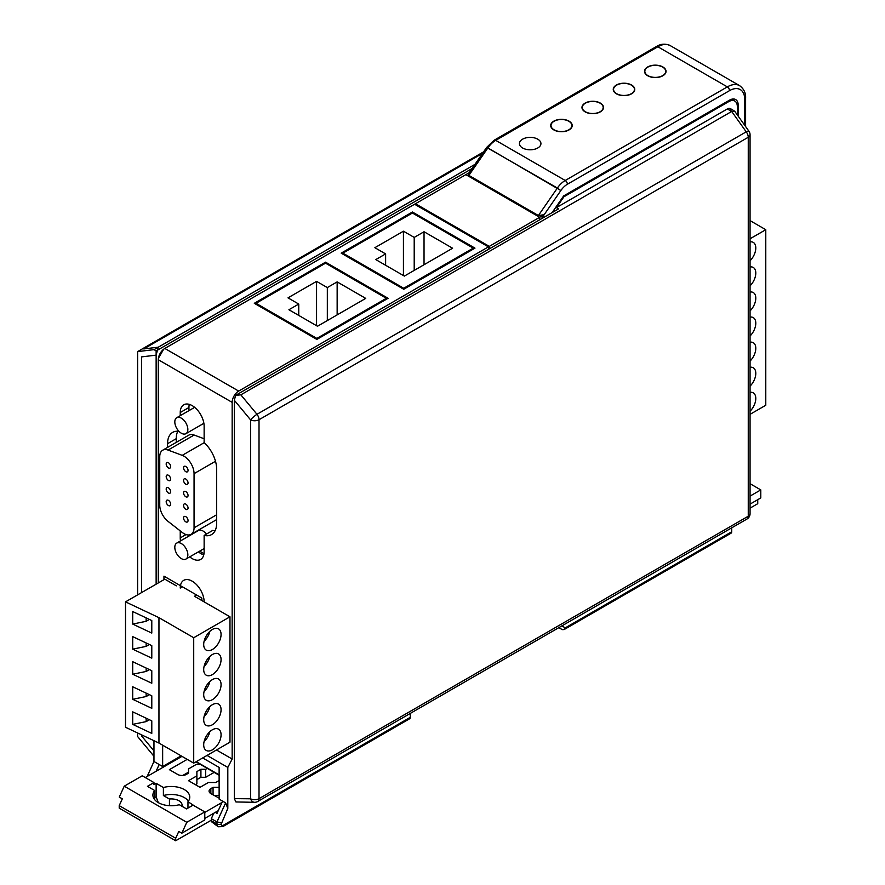 <?xml version="1.0" encoding="UTF-8"?>
<svg xmlns="http://www.w3.org/2000/svg" width="885" height="885" viewBox="0 0 885 885"><rect width="100%" height="100%" fill="white"/><g stroke="black" fill="none" stroke-linecap="round" stroke-linejoin="round"><path stroke-width="1.33" d="M731.054 533.19A3.075 1.77 -120 0 0 731.685 531.785L731.685 527.858L731.685 531.785A3.075 1.77 -120 0 1 731.054 533.19L564.088 629.589L562.329 629.622L564.077 629.589L565.327 627.83L564.077 629.589L731.054 533.19M488.431 246.871L414.589 204.236L164.82 348.447L238.673 391.081A9.215 5.321 -60 0 0 232.158 402.365L232.158 759.031L227.81 767.417L207.035 755.425L227.81 767.417L227.81 808.447L221.294 823.946A3.075 1.77 -0 0 1 216.947 823.946L211.305 820.683A6.14 3.551 120 0 0 211.393 821.645L218.219 826.756A6.14 3.551 -60 0 1 216.947 823.946A3.075 1.77 -0 0 0 221.294 823.946A3.075 1.77 -60 0 0 223.462 825.196A3.075 1.77 60 0 1 222.832 826.612L409.611 718.775A3.075 1.77 -120 0 0 410.242 717.359L223.462 825.196A3.075 1.77 60 0 1 222.832 826.612L409.611 718.775A3.075 1.77 -120 0 0 410.242 717.359L410.242 713.432L410.242 717.359L223.462 825.196A3.075 1.77 -60 0 1 221.294 823.946L227.81 808.447L225.642 802.883L222.6 801.124L225.642 802.883L216.947 821.944L211.305 818.68L213.783 813.238L211.305 818.68L211.305 820.683L216.947 823.946L216.947 821.944L211.305 818.68L211.305 820.683A6.14 3.551 120 0 0 211.393 821.645L218.219 826.756A6.14 3.551 -60 0 1 216.947 823.946L216.947 821.944L221.294 822.74L216.947 821.944L225.642 802.883L227.81 808.447L227.81 767.417L232.158 759.031L232.158 402.365A9.215 5.321 -60 0 1 238.673 391.081L488.431 246.871L488.431 249.382M552.373 212.245L563.645 195.928L552.373 212.245M729.517 100.16L563.645 195.928L729.517 100.16A12.29 7.091 120 0 1 735.656 99.551A12.29 7.091 120 0 0 729.517 100.16M738.201 105.182A12.29 7.091 120 0 0 735.656 99.551A12.29 7.091 120 0 1 738.201 105.182L737.105 104.552L738.201 105.182L738.201 116.156L738.201 105.182M232.158 759.031L216.471 749.982L232.158 759.031M158.304 359.73L158.304 582.927L158.304 359.73A9.215 5.321 120 0 1 164.82 348.447L415.463 203.738L489.305 246.373L489.305 248.884L489.305 246.373L539.695 217.279L465.853 174.644L415.463 203.738L489.305 246.373L238.673 391.081L164.82 348.447A9.215 5.321 120 0 0 158.304 359.73L232.158 402.365L158.304 359.73M180.241 530.889L180.241 537.914A16.892 9.757 -120 0 0 180.507 540.923A16.892 9.757 -120 0 1 180.241 537.914L186.038 534.573L180.241 537.914L180.241 530.889M189.722 556.875A16.892 9.757 -120 0 0 200.641 559.442A16.892 9.757 -120 0 0 204.136 551.709L204.136 535.414A24.691 14.26 -120 0 0 211.526 534.606A24.691 14.26 -120 0 0 216.648 523.301L216.648 469.138A24.691 14.26 -120 0 0 204.136 442.577L204.136 426.316A16.892 9.757 -120 0 0 196.758 409.312A16.892 9.757 -120 0 0 183.748 404.788A16.892 9.757 -120 0 0 180.241 412.521L180.241 415.673L180.241 412.521A16.892 9.757 -120 0 1 183.748 404.788A16.892 9.757 -120 0 1 196.758 409.312A16.892 9.757 -120 0 1 204.136 426.316L204.136 442.577A24.691 14.26 -120 0 1 216.648 469.138L216.648 523.301A24.691 14.26 -120 0 1 211.526 534.606A24.691 14.26 -120 0 1 204.136 535.414L212.82 530.392A24.691 14.26 60 0 0 215.088 530.723A24.691 14.26 60 0 1 212.82 530.392L204.136 535.414L204.136 551.709A16.892 9.757 -120 0 1 200.641 559.442A16.892 9.757 -120 0 1 189.722 556.875M179.002 431.371A24.691 14.26 -120 0 0 172.675 432.389A24.691 14.26 -120 0 0 167.564 443.695L167.564 447.401L167.564 443.695A24.691 14.26 -120 0 1 172.675 432.389A24.691 14.26 -120 0 1 179.002 431.371M204.136 601.866A16.892 9.757 -120 0 0 196.758 584.863A16.892 9.757 -120 0 0 183.748 580.339A16.892 9.757 -120 0 0 180.241 588.071L182.421 586.821M153.968 740.701L153.968 761.498L147.164 776.455L153.968 761.498L162.652 766.521L153.968 761.498L153.968 740.701M222.6 801.124L219.126 799.122L219.126 767.417L202.687 757.936L219.126 767.417L219.126 799.122L222.6 801.124L217.013 813.381L215.276 812.375L217.013 813.381L222.6 801.124M162.652 745.192L162.652 766.521L181.126 755.856L162.652 766.521L162.652 745.192M195.928 761.841L219.126 775.238M156.07 771.322L159.178 764.507L156.07 771.322M203.782 554.851A16.892 9.757 60 0 1 198.406 551.864A16.892 9.757 60 0 0 203.782 554.851M189.191 535.901A16.892 9.757 60 0 1 189.058 534.982A16.892 9.757 60 0 0 189.191 535.901M176.248 442.378L176.248 438.672A24.691 14.26 60 0 1 177.808 431.249A24.691 14.26 60 0 0 176.248 438.672L167.564 443.695L176.248 438.672L176.248 442.378M188.936 410.662L188.936 407.498A16.892 9.757 60 0 1 189.29 404.356A16.892 9.757 60 0 0 188.936 407.498L180.241 412.521L188.936 407.498L188.936 410.662M541.288 218.872L560.858 190.541L557.373 188.04A18.43 10.642 -60 0 1 565.216 180.485L727.337 86.885A24.57 14.182 -60 0 1 736.331 84.584A24.57 14.182 -60 0 1 739.628 85.668L670.133 45.544A24.57 14.182 120 0 0 666.527 44.427A24.57 14.182 120 0 0 657.843 46.761L495.722 140.361A18.43 10.642 120 0 0 487.878 147.917L468.884 175.396L538.39 215.531L557.373 188.04L486.661 147.419L487.878 147.917L468.884 175.396L468.762 173.327M662.876 66.972A10.753 6.206 0 0 0 651.161 65.623A10.753 6.206 0 0 0 644.534 71.364A10.753 6.206 0 0 0 647.676 75.745A10.753 6.206 0 0 0 659.391 77.095A10.753 6.206 0 0 0 666.029 71.364A10.753 6.206 0 0 0 662.876 66.972A10.753 6.206 0 0 0 651.161 65.623A10.753 6.206 0 0 0 644.534 71.364A10.753 6.206 0 0 0 647.676 75.745A10.753 6.206 0 0 0 659.391 77.095A10.753 6.206 0 0 0 666.029 71.364A10.753 6.206 0 0 0 662.876 66.972M631.602 85.026A10.753 6.206 0 0 0 619.887 83.677A10.753 6.206 0 0 0 613.25 89.418A10.753 6.206 0 0 0 616.403 93.81A10.753 6.206 0 0 0 628.118 95.149A10.753 6.206 0 0 0 634.755 89.418A10.753 6.206 0 0 0 631.602 85.026A10.753 6.206 0 0 0 619.887 83.677A10.753 6.206 0 0 0 613.25 89.418A10.753 6.206 0 0 0 616.403 93.81A10.753 6.206 0 0 0 628.118 95.149A10.753 6.206 0 0 0 634.755 89.418A10.753 6.206 0 0 0 631.602 85.026M600.329 103.08A10.753 6.206 0 0 0 588.614 101.742A10.753 6.206 0 0 0 581.976 107.472A10.753 6.206 0 0 0 585.129 111.864A10.753 6.206 0 0 0 596.844 113.203A10.753 6.206 0 0 0 603.481 107.472A10.753 6.206 0 0 0 600.329 103.08A10.753 6.206 0 0 0 588.614 101.742A10.753 6.206 0 0 0 581.976 107.472A10.753 6.206 0 0 0 585.129 111.864A10.753 6.206 0 0 0 596.844 113.203A10.753 6.206 0 0 0 603.481 107.472A10.753 6.206 0 0 0 600.329 103.08M569.055 121.145A10.753 6.206 0 0 0 557.34 119.796A10.753 6.206 0 0 0 550.702 125.526A10.753 6.206 0 0 0 553.855 129.918A10.753 6.206 0 0 0 565.57 131.268A10.753 6.206 0 0 0 572.208 125.526A10.753 6.206 0 0 0 569.055 121.145A10.753 6.206 0 0 0 557.34 119.796A10.753 6.206 0 0 0 550.702 125.526A10.753 6.206 0 0 0 553.855 129.918A10.753 6.206 0 0 0 565.57 131.268A10.753 6.206 0 0 0 572.208 125.526A10.753 6.206 0 0 0 569.055 121.145M537.781 139.199A10.753 6.206 0 0 0 526.066 137.85A10.753 6.206 0 0 0 519.429 143.58A10.753 6.206 0 0 0 522.581 147.972A10.753 6.206 0 0 0 534.297 149.322A10.753 6.206 0 0 0 540.934 143.58A10.753 6.206 0 0 0 537.781 139.199M256.042 303.301L316.852 338.413L386.358 298.289L325.547 263.177L325.547 262.17L254.305 303.301L316.852 339.42L388.095 298.289L325.547 262.17L254.305 303.301L316.852 339.42L388.095 298.289L325.547 262.17L325.547 263.177L256.042 303.301L256.042 304.307M342.915 253.143L403.737 288.256L403.737 289.262L474.968 248.132L412.421 212.013L341.179 253.143L403.737 289.262L474.968 248.132L412.421 212.013L412.421 213.019L342.915 253.143L342.915 254.15M163.614 349.276L158.426 358.259L163.614 349.276M156.136 355.139L156.136 584.188L156.136 350.947L472.048 168.559L157.453 350.195L156.136 355.139L141.511 356.898L141.511 592.629M474.935 164.389L154.078 349.63L156.136 350.947L154.078 349.63L137.618 351.61L137.618 594.875L137.618 351.61L483.575 151.877L137.618 351.61L154.078 349.63L474.935 164.389L158.304 347.185L157.453 350.195M240.842 394.843L731.685 111.455L746.221 131.832L256.982 414.291L240.842 394.843L235.642 395.329L234.326 400.274L234.326 798.635L235.93 801.954L254.614 802.308A6.14 4.536 -89.4 0 1 250.566 798.801A6.14 3.551 0 0 0 259.017 798.668L748.256 516.209L748.256 137.263L259.017 419.722A6.14 3.551 180 0 1 250.566 419.855A6.14 0.973 -39.7 0 1 256.982 414.291A6.14 3.551 60 0 1 259.017 419.722L259.017 798.668A6.14 3.551 60 0 1 257.745 801.478L746.984 519.019A6.14 3.551 -120 0 0 748.256 516.209A6.14 3.551 0 0 0 750.06 513.698L750.06 134.752A6.14 3.551 180 0 1 748.256 137.263A6.14 3.551 -120 0 0 746.221 131.832A6.14 1.283 -35.5 0 1 748.92 131.19A6.14 6.14 0 0 1 750.06 134.752M235.642 395.329L558.612 208.871L556.444 207.61L727.337 108.944A6.14 3.551 120 0 1 730.413 108.634L732.526 109.862M727.337 108.944L729.406 110.127L732.636 109.928M748.92 131.19L734.827 111.433L731.685 111.455M737.338 114.939L737.338 106.687A12.29 7.091 -60 0 0 734.793 101.067L731.641 99.242M556.444 207.61L563.933 196.769L728.643 101.675A12.29 7.091 -60 0 1 734.793 101.067M563.933 196.769L563.314 196.404M647.897 67.094A10.443 6.029 180 0 1 659.281 65.789A10.443 6.029 180 0 1 665.719 71.364A10.443 6.029 180 0 1 662.666 75.623A10.443 6.029 180 0 1 651.283 76.929A10.443 6.029 180 0 1 644.833 71.364A10.443 6.029 180 0 1 647.897 67.094A10.443 6.029 180 0 1 659.281 65.789A10.443 6.029 180 0 1 665.719 71.364A10.443 6.029 180 0 1 662.666 75.623A10.443 6.029 180 0 1 651.283 76.929A10.443 6.029 180 0 1 644.833 71.364A10.443 6.029 180 0 1 647.897 67.094M616.624 85.148A10.443 6.029 180 0 1 627.996 83.843A10.443 6.029 180 0 1 634.445 89.418A10.443 6.029 180 0 1 631.392 93.677A10.443 6.029 180 0 1 620.009 94.983A10.443 6.029 180 0 1 613.559 89.418A10.443 6.029 180 0 1 616.624 85.148A10.443 6.029 180 0 1 627.996 83.843A10.443 6.029 180 0 1 634.445 89.418A10.443 6.029 180 0 1 631.392 93.677A10.443 6.029 180 0 1 620.009 94.983A10.443 6.029 180 0 1 613.559 89.418A10.443 6.029 180 0 1 616.624 85.148M585.35 103.213A10.443 6.029 180 0 1 596.722 101.897A10.443 6.029 180 0 1 603.172 107.472A10.443 6.029 180 0 1 600.119 111.731A10.443 6.029 180 0 1 588.735 113.048A10.443 6.029 180 0 1 582.286 107.472A10.443 6.029 180 0 1 585.35 103.213A10.443 6.029 180 0 1 596.722 101.897A10.443 6.029 180 0 1 603.172 107.472A10.443 6.029 180 0 1 600.119 111.731A10.443 6.029 180 0 1 588.735 113.048A10.443 6.029 180 0 1 582.286 107.472A10.443 6.029 180 0 1 585.35 103.213M554.065 121.267A10.443 6.029 180 0 1 565.449 119.962A10.443 6.029 180 0 1 571.898 125.526A10.443 6.029 180 0 1 568.834 129.796A10.443 6.029 180 0 1 557.462 131.102A10.443 6.029 180 0 1 551.012 125.526A10.443 6.029 180 0 1 554.065 121.267A10.443 6.029 180 0 1 565.449 119.962A10.443 6.029 180 0 1 571.898 125.526A10.443 6.029 180 0 1 568.834 129.796A10.443 6.029 180 0 1 557.462 131.102A10.443 6.029 180 0 1 551.012 125.526A10.443 6.029 180 0 1 554.065 121.267M469.172 172.73L465.853 174.644L539.695 217.279L539.695 219.79L539.695 217.279L544.164 214.701L538.39 215.531L557.373 188.04A18.43 10.642 -60 0 1 565.216 180.485A3.075 1.77 60 0 1 567.396 184.246A15.355 8.872 -60 0 0 560.858 190.541A15.355 8.872 -60 0 1 567.385 184.246L729.517 90.646A21.506 12.412 -60 0 1 744.716 99.419L744.716 125.305L744.716 99.419A3.075 1.77 180 0 0 745.612 98.169A3.075 1.77 180 0 1 744.716 99.419A21.506 12.412 -60 0 0 729.517 90.646A3.075 1.77 -120 0 0 727.337 86.885L657.843 46.761A3.075 1.77 -120 0 0 656.305 46.606A3.075 1.77 -120 0 1 657.843 46.761L495.722 140.361L565.216 180.485L727.337 86.885A24.57 14.182 -60 0 1 736.331 84.584A24.57 14.182 -60 0 1 739.628 85.668C743.909 88.865 745.9 93.036 745.612 98.169L745.612 126.566L745.612 98.169C745.9 93.036 743.909 88.865 739.628 85.668L670.133 45.544A24.57 14.182 120 0 0 666.527 44.427A24.57 14.182 120 0 0 657.843 46.761L727.337 86.885A3.075 1.77 -120 0 1 729.517 90.646L567.385 184.246A3.075 1.77 60 0 0 565.216 180.485L495.722 140.361A18.43 10.642 120 0 0 487.878 147.917L560.858 190.541L544.164 214.701M182.83 775.426L188.516 772.151M187.2 759.363L169.378 769.662L177.631 774.43A6.14 3.551 0 0 0 186.326 774.43L188.516 773.158L188.516 768.91L196.359 764.375L200.32 764.375M219.126 798.115L210.862 793.613A6.14 3.551 0 0 1 209.07 791.101A6.14 3.551 0 0 1 210.862 788.601L210.862 793.613M194.8 806.146L187.974 801.699A18.43 10.642 0 0 0 189.766 797.108A18.43 10.642 0 0 0 163.393 787.517L156.136 783.325L153.968 784.575L153.968 782.572L142.242 775.791L124.243 786.19L119.276 797.075L122.318 798.834L119.221 805.638L119.221 808.149L175.684 840.75L211.305 820.185M156.136 783.325L156.136 796.865L154.709 797.684M145.273 777.55L181.989 756.354M153.968 782.572L147.452 786.334L154.709 790.526A18.43 10.642 0 0 0 152.906 795.106A18.43 10.642 0 0 0 179.279 804.708L186.547 808.901L193.063 805.14L204.789 811.91L186.79 822.298L124.243 786.19M175.684 840.75L175.684 838.239L178.792 831.435L181.823 833.194L204.789 819.93L204.789 811.91M154.709 790.526L154.709 799.697M207.234 768.368L205.674 769.275L200.917 769.275L196.879 771.598L196.879 775.857L188.494 780.692L200.01 787.34L208.395 782.506L215.752 782.506L219.126 780.559M219.126 787.329L213.064 787.329L210.862 788.601M221.98 802.485L204.789 812.408M213.882 795.361L219.126 795.361M213.064 787.329L213.064 794.885M195.441 784.707L196.879 783.878L196.879 775.857M196.879 779.63L200.917 777.295L200.917 769.275M200.917 777.295L205.674 777.295L205.674 769.275M205.674 777.295L214.181 772.384M204.789 818.426L218.252 810.66M181.823 833.194L186.79 822.298M175.684 838.239L119.221 805.638M187.974 801.699L187.974 808.071M169.444 805.693L169.444 799.033L163.393 795.538L163.393 787.517M158.304 802.629L156.136 796.865M181.923 806.235A10.753 6.206 0 0 0 182.089 805.14A10.753 6.206 0 0 0 169.444 799.033M163.393 795.538A18.43 10.642 180 0 1 188.405 801.124M750.06 504.118L760.79 497.923L760.79 489.903L750.06 483.708M750.06 508.134L757.748 503.698L757.748 499.682M750.06 496.098L760.79 489.903M125.515 601.866L125.515 727.26L158.957 743.057L193.715 763.124L229.978 742.183L229.978 616.79L193.715 637.731L158.957 617.664L125.515 601.866L164.82 579.166L171.336 582.927M201.835 599.532L200.961 600.03L194.446 596.269L196.625 595.019M199.667 551.134L204.004 553.645M204.136 438.761L194.125 435.033A14.248 8.23 -120 0 0 188.759 435.166L162.696 450.211A14.248 8.23 60 0 1 168.061 450.078L182.221 455.355A14.248 8.23 60 0 1 194.058 473.652L194.058 527.814A14.248 8.23 60 0 1 191.105 534.341A14.248 8.23 60 0 1 182.233 532.449L168.073 521.398A14.248 8.23 60 0 1 159.743 505.125L159.743 456.737A14.248 8.23 60 0 1 162.696 450.211M206.448 534.075A9.215 5.321 -120 0 0 203.052 531.022A9.215 5.321 -120 0 0 198.439 530.558L176.723 543.102A9.215 5.321 60 0 1 181.325 543.556A9.215 5.321 60 0 1 187.355 551.676A9.215 5.321 60 0 1 185.939 559.066A9.215 5.321 60 0 1 181.325 558.601A9.215 5.321 60 0 1 175.307 550.481A9.215 5.321 60 0 1 176.723 543.102M185.806 466.506A3.175 1.825 -120 0 0 184.224 466.351A3.175 1.825 -120 0 0 183.737 468.884A3.175 1.825 -120 0 0 185.806 471.683A3.175 1.825 -120 0 0 187.388 471.838A3.175 1.825 -120 0 0 187.874 469.293A3.175 1.825 -120 0 0 185.806 466.506M185.806 479.039A3.175 1.825 -120 0 0 184.224 478.885A3.175 1.825 -120 0 0 183.737 481.429A3.175 1.825 -120 0 0 185.806 484.217A3.175 1.825 -120 0 0 187.388 484.372A3.175 1.825 -120 0 0 187.874 481.838A3.175 1.825 -120 0 0 185.806 479.039M185.806 491.584A3.175 1.825 -120 0 0 184.224 491.429A3.175 1.825 -120 0 0 183.737 493.963A3.175 1.825 -120 0 0 185.806 496.762A3.175 1.825 -120 0 0 187.388 496.916A3.175 1.825 -120 0 0 187.874 494.372A3.175 1.825 -120 0 0 185.806 491.584M185.806 504.118A3.175 1.825 -120 0 0 184.224 503.963A3.175 1.825 -120 0 0 183.737 506.508A3.175 1.825 -120 0 0 185.806 509.295A3.175 1.825 -120 0 0 187.388 509.461A3.175 1.825 -120 0 0 187.874 506.917A3.175 1.825 -120 0 0 185.806 504.118M185.806 516.663A3.175 1.825 -120 0 0 184.224 516.508A3.175 1.825 -120 0 0 183.737 519.041A3.175 1.825 -120 0 0 185.806 521.84A3.175 1.825 -120 0 0 187.388 521.995A3.175 1.825 -120 0 0 187.874 519.451A3.175 1.825 -120 0 0 185.806 516.663M168.427 462.744A3.175 1.825 -120 0 0 166.845 462.589A3.175 1.825 -120 0 0 166.358 465.123A3.175 1.825 -120 0 0 168.427 467.922A3.175 1.825 -120 0 0 170.02 468.077A3.175 1.825 -120 0 0 170.495 465.532A3.175 1.825 -120 0 0 168.427 462.744M168.427 475.278A3.175 1.825 -120 0 0 166.845 475.123A3.175 1.825 -120 0 0 166.358 477.668A3.175 1.825 -120 0 0 168.427 480.455A3.175 1.825 -120 0 0 170.02 480.61A3.175 1.825 -120 0 0 170.495 478.077A3.175 1.825 -120 0 0 168.427 475.278M168.427 487.823A3.175 1.825 -120 0 0 166.845 487.668A3.175 1.825 -120 0 0 166.358 490.202A3.175 1.825 -120 0 0 168.427 493A3.175 1.825 -120 0 0 170.02 493.155A3.175 1.825 -120 0 0 170.495 490.611A3.175 1.825 -120 0 0 168.427 487.823M168.427 500.357A3.175 1.825 -120 0 0 166.845 500.202A3.175 1.825 -120 0 0 166.358 502.746A3.175 1.825 -120 0 0 168.427 505.534A3.175 1.825 -120 0 0 170.02 505.689A3.175 1.825 -120 0 0 170.495 503.156A3.175 1.825 -120 0 0 168.427 500.357M181.325 433.207A9.215 5.321 60 0 1 175.307 425.088A9.215 5.321 60 0 1 176.723 417.709A9.215 5.321 60 0 1 181.325 418.162A9.215 5.321 60 0 1 187.355 426.282A9.215 5.321 60 0 1 185.939 433.661A9.215 5.321 60 0 1 181.325 433.207M316.852 339.42L316.852 338.413M317.494 326.244L365.726 298.389L337.152 281.895L327.328 287.57L316.565 281.364L287.99 297.858L298.754 304.064L288.919 309.739L317.494 326.244M386.358 298.289L386.358 299.285M337.152 314.883L337.152 281.895M327.328 287.57L327.328 320.558M316.565 281.364L316.565 325.702M298.754 304.064L298.754 315.425M403.737 289.262L341.179 253.143L412.421 212.013L412.421 213.019L473.232 248.132L403.737 288.256M404.368 276.087L452.6 248.231L424.037 231.737L414.202 237.412L403.438 231.206L374.864 247.7L385.628 253.906L375.793 259.593L404.368 276.087M473.232 249.127L473.232 248.132M424.037 264.726L424.037 231.737M414.202 237.412L414.202 270.401M403.438 231.206L403.438 275.545M385.628 253.906L385.628 265.268M468.884 175.396L538.39 215.531M201.835 600.539L201.835 598.028L163.957 576.157L163.957 579.675M196.249 761.653L219.126 774.862M750.06 414.335L765.779 405.253L765.779 229.702L750.06 238.773M750.06 220.619L765.779 229.702M750.06 411.226A12.29 7.091 120 0 0 753.246 392.851A12.29 7.091 120 0 0 750.06 392.354M750.06 386.148A12.29 7.091 120 0 0 753.246 367.773A12.29 7.091 120 0 0 750.06 367.275M750.06 361.069A12.29 7.091 120 0 0 753.246 342.694A12.29 7.091 120 0 0 750.06 342.196M750.06 335.99A12.29 7.091 120 0 0 753.246 317.615A12.29 7.091 120 0 0 750.06 317.118M750.06 310.912A12.29 7.091 120 0 0 753.246 292.537A12.29 7.091 120 0 0 750.06 292.039M750.06 285.833A12.29 7.091 120 0 0 753.246 267.458A12.29 7.091 120 0 0 750.06 266.96M750.06 260.754A12.29 7.091 120 0 0 753.246 242.379A12.29 7.091 120 0 0 750.06 241.882M229.978 616.79L194.578 596.346L196.747 595.096M176.38 585.848L164.82 579.166M158.957 617.664L158.957 743.057M132.706 624.069L132.706 611.535L151.789 620.551L151.789 633.085L132.706 624.069L146.147 621.303L149.399 619.423M132.706 649.147L132.706 636.614L151.789 645.63L151.789 658.163L132.706 649.147L146.147 646.382L149.399 644.501M132.706 674.226L132.706 661.692L151.789 670.708L151.789 683.242L132.706 674.226L146.147 671.461L149.399 669.58M132.706 699.305L132.706 686.771L151.789 695.787L151.789 708.321L132.706 699.305L146.147 696.539L149.399 694.659M132.706 724.384L132.706 711.85L151.789 720.866L151.789 733.399L132.706 724.384L146.147 721.618L149.399 719.737M193.715 637.731L193.715 763.124M212.389 629.456A12.29 7.091 120 0 0 204.358 640.275A12.29 7.091 120 0 0 206.249 650.121A12.29 7.091 120 0 0 212.389 649.513A12.29 7.091 120 0 0 220.409 638.682A12.29 7.091 120 0 0 218.529 628.848A12.29 7.091 120 0 0 212.389 629.456M212.389 654.535A12.29 7.091 120 0 0 204.358 665.354A12.29 7.091 120 0 0 206.249 675.2A12.29 7.091 120 0 0 212.389 674.591A12.29 7.091 120 0 0 220.409 663.772A12.29 7.091 120 0 0 218.529 653.927A12.29 7.091 120 0 0 212.389 654.535M212.389 679.614A12.29 7.091 120 0 0 204.358 690.433A12.29 7.091 120 0 0 206.249 700.278A12.29 7.091 120 0 0 212.389 699.67A12.29 7.091 120 0 0 220.409 688.851A12.29 7.091 120 0 0 218.529 679.005A12.29 7.091 120 0 0 212.389 679.614M212.389 704.692A12.29 7.091 120 0 0 204.358 715.511A12.29 7.091 120 0 0 206.249 725.357A12.29 7.091 120 0 0 212.389 724.749A12.29 7.091 120 0 0 220.409 713.929A12.29 7.091 120 0 0 218.529 704.084A12.29 7.091 120 0 0 212.389 704.692M212.389 729.771A12.29 7.091 120 0 0 204.358 740.59A12.29 7.091 120 0 0 206.249 750.436A12.29 7.091 120 0 0 212.389 749.827A12.29 7.091 120 0 0 220.409 739.008A12.29 7.091 120 0 0 218.529 729.163A12.29 7.091 120 0 0 212.389 729.771M209.833 631.37A12.29 7.091 -60 0 1 204.081 641.326M209.833 656.449A12.29 7.091 -60 0 1 204.081 666.405M209.833 681.527A12.29 7.091 -60 0 1 204.081 691.484M209.833 706.606A12.29 7.091 -60 0 1 204.081 716.562M209.833 731.685A12.29 7.091 -60 0 1 204.081 741.641M146.147 617.885L146.147 621.303M146.147 642.964L146.147 646.382M146.147 668.042L146.147 671.461M146.147 693.121L146.147 696.539M146.147 718.2L146.147 721.618M137.618 732.979L137.618 736.541L153.968 756.288L137.618 736.541L137.618 732.979M472.048 168.559L156.136 350.947L156.136 584.188M565.327 627.83L731.685 531.785L565.327 627.83L561.798 625.938L565.327 627.83M468.63 173.515L486.661 147.419L494.184 140.206A3.075 1.77 60 0 1 495.722 140.361A3.075 1.77 60 0 0 494.184 140.206L656.305 46.606C660.608 43.796 665.221 43.442 670.133 45.544C665.221 43.442 660.608 43.796 656.305 46.606L494.184 140.206L486.661 147.419L468.563 173.615M141.511 734.815L141.511 735.844L153.968 750.878M482.568 153.337L143.779 348.933L158.304 347.185M234.326 798.635L250.566 798.801L250.566 419.855L234.326 400.274M729.406 110.127L731.563 111.521M728.643 101.675L727.78 101.167M553.745 210.265L554.972 210.973M182.221 455.355L204.225 442.655M194.125 435.033L168.061 450.078M215.498 461.273L194.058 473.652M194.058 527.814L216.648 514.771M218.219 826.756L222.832 826.612L218.219 826.756M558.745 627.697L562.34 629.622L558.745 627.697M732.658 109.939L734.506 111.123M746.951 519.041A6.14 6.14 0 0 0 750.06 513.698M254.614 802.308A6.14 6.14 0 0 0 257.745 801.478M665.719 71.364L665.719 72.835L665.719 71.364M644.833 71.364L644.833 72.835L644.833 71.364M634.445 89.418L634.445 90.889L634.445 89.418M613.559 89.418L613.559 90.889L613.559 89.418M603.172 107.472L603.172 108.944L603.172 107.472M582.286 107.472L582.286 108.944L582.286 107.472M571.898 125.526L571.898 126.997L571.898 125.526M551.012 125.526L551.012 126.997L551.012 125.526M191.105 534.341L216.648 519.595M204.136 548.556L185.939 559.066M194.667 407.343L176.723 417.709M203.882 423.307L185.939 433.661"/></g></svg>
